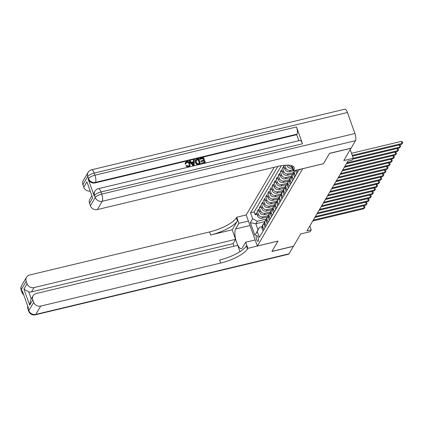 <?xml version="1.0" encoding="UTF-8"?>
<svg xmlns="http://www.w3.org/2000/svg" width="424" height="424" viewBox="0 0 424 424"><rect width="100%" height="100%" fill="white"/><g stroke="black" fill="none" stroke-linecap="round" stroke-linejoin="round"><path stroke-width="0.64" d="M258.274 241.055A2.995 0.97 -103.5 0 0 258.131 237.673A2.995 0.97 -103.5 0 0 256.615 235.453A2.995 0.97 -103.5 0 0 256.35 235.68A2.995 0.97 -103.5 0 0 256.493 239.062A2.995 0.97 -103.5 0 0 258.009 241.282A2.995 0.97 -103.5 0 0 258.274 241.055M274.211 167.268L246.217 214.931L257.347 246.021L302.762 168.651M257.347 246.021L278.017 241.076L271.969 251.368L293.503 246.217L300.706 233.953L310.183 231.69L311.232 229.898L309.833 225.981M350.993 148.209L343.822 160.553L353.293 158.29L350.208 149.677M323.433 163.706L329.49 153.446L351.024 148.294M293.276 170.798L289.518 171.699A3.747 3.355 30.4 0 1 284.864 169.16L283.767 166.091L282.506 168.243L284.377 167.793M292.724 174.01L287.414 175.276A3.747 3.355 30.4 0 1 282.766 172.743L281.669 169.674L280.402 171.821L282.273 171.376M290.62 177.587L285.31 178.859A3.747 3.355 30.4 0 1 280.661 176.32L279.564 173.257L278.303 175.404L280.174 174.953M288.516 181.17L283.206 182.437A3.747 3.355 30.4 0 1 278.557 179.903L277.46 176.834L276.199 178.981L278.07 178.536M286.412 184.747L281.101 186.019A3.747 3.355 30.4 0 1 276.453 183.481L275.356 180.417L274.095 182.564L275.966 182.119M284.308 188.33L279.003 189.597A3.747 3.355 30.4 0 1 274.349 187.064L273.252 183.995L271.991 186.147L273.862 185.696M282.209 191.908L276.899 193.18A3.747 3.355 30.4 0 1 272.25 190.641L271.153 187.578L269.887 189.724L271.757 189.279M280.105 195.491L274.794 196.763A3.747 3.355 30.4 0 1 270.146 194.224L269.049 191.155L267.788 193.307L269.659 192.856M278.001 199.068L272.69 200.34A3.747 3.355 30.4 0 1 268.042 197.807L266.945 194.738L265.684 196.884L267.555 196.439M275.897 202.651L270.586 203.923A3.747 3.355 30.4 0 1 265.938 201.384L264.841 198.315L263.58 200.467L265.451 200.017M273.793 206.234L268.487 207.5A3.747 3.355 30.4 0 1 263.834 204.967L262.737 201.898L261.476 204.045L263.346 203.6M271.694 209.811L266.383 211.083A3.747 3.355 30.4 0 1 261.735 208.544L260.638 205.481L259.371 207.627L261.242 207.177M269.59 213.394L264.279 214.661A3.747 3.355 30.4 0 1 259.631 212.127L258.534 209.059L257.273 211.205L259.144 210.76M353.293 158.29L352.243 160.081L347.934 161.109L306.928 230.926L311.232 229.898M299.121 169.526A2.904 0.943 -103.5 0 0 299.816 169.976A2.904 0.943 -103.5 0 0 300.075 169.754L300.388 169.224M264.74 221.63L255.826 223.761L257.988 229.813L259.462 227.306L257.22 231.493L259.329 237.371L298.443 170.777L298.083 169.775M257.22 231.493L254.909 235.431L250.335 222.658L252.646 218.72L250.542 212.837L277.815 166.404M268.387 215.524L263.018 216.812A3.747 3.355 -149.6 0 1 258.37 214.274L257.273 211.205M267.486 216.971L262.175 218.243L263.018 216.812M270.491 211.947L265.122 213.23A3.747 3.355 -149.6 0 1 260.474 210.696L259.371 207.627M272.595 208.364L267.226 209.652A3.747 3.355 -149.6 0 1 262.573 207.113L261.476 204.045M274.694 204.787L269.325 206.069A3.747 3.355 -149.6 0 1 264.677 203.531L263.58 200.467M276.798 201.204L271.429 202.487A3.747 3.355 -149.6 0 1 266.781 199.953L265.684 196.884M278.902 197.626L273.533 198.909A3.747 3.355 -149.6 0 1 268.885 196.37L267.788 193.307M281.006 194.044L275.637 195.326A3.747 3.355 -149.6 0 1 270.989 192.793L269.887 189.724M283.11 190.461L277.741 191.749A3.747 3.355 -149.6 0 1 273.088 189.21L271.991 186.147M285.209 186.883L279.84 188.166A3.747 3.355 -149.6 0 1 275.192 185.633L274.095 182.564M287.313 183.301L281.944 184.588A3.747 3.355 -149.6 0 1 277.296 182.05L276.199 178.981M289.417 179.723L284.048 181.006A3.747 3.355 -149.6 0 1 279.4 178.467L278.303 175.404M291.521 176.14L286.152 177.428A3.747 3.355 -149.6 0 1 281.504 174.889L280.402 171.821M293.625 172.563L288.256 173.845A3.747 3.355 -149.6 0 1 283.603 171.307L282.506 168.243M292.873 169.664L290.355 170.263A3.747 3.355 -149.6 0 1 285.707 167.729L284.822 165.249M292.263 167.962L291.617 168.116L292.051 167.379M281.34 165.699L254.162 211.974L255.168 214.788L257.039 214.343M262.175 218.243A3.747 3.355 30.4 0 1 257.527 215.705L256.43 212.641L255.168 214.788M286.81 165.137L286.969 165.577A3.747 3.355 30.4 0 0 291.617 168.116M297.521 172.351L296.715 170.098M295.565 170.374A3.747 3.355 30.4 0 0 295.751 171.19L296.678 173.782M295.417 175.934L294.489 173.337A3.747 3.355 -149.6 0 1 294.701 170.618A3.747 3.355 -149.6 0 1 294.728 170.575M294.701 170.618L293.864 172.049A3.747 3.355 30.4 0 0 293.647 174.773L294.574 177.364M293.313 179.511L292.385 176.919A3.747 3.355 -149.6 0 1 292.602 174.2A3.747 3.355 -149.6 0 1 293.461 173.257M292.602 174.2L291.76 175.631A3.747 3.355 30.4 0 0 291.542 178.35L292.47 180.942M291.209 183.094L290.281 180.497A3.747 3.355 -149.6 0 1 290.498 177.778A3.747 3.355 -149.6 0 1 291.357 176.84M290.498 177.778L289.656 179.209A3.747 3.355 30.4 0 0 289.438 181.933L290.366 184.525M289.104 186.671L288.177 184.08A3.747 3.355 -149.6 0 1 288.394 181.361A3.747 3.355 -149.6 0 1 289.258 180.423M288.394 181.361L287.551 182.792A3.747 3.355 30.4 0 0 287.334 185.511L288.267 188.102M287.006 190.254L286.073 187.662A3.747 3.355 -149.6 0 1 286.29 184.938A3.747 3.355 -149.6 0 1 287.154 184M286.29 184.938L285.447 186.369A3.747 3.355 30.4 0 0 285.235 189.093L286.163 191.685M284.901 193.832L283.974 191.24A3.747 3.355 -149.6 0 1 284.186 188.521A3.747 3.355 -149.6 0 1 285.05 187.583M284.186 188.521L283.349 189.952A3.747 3.355 30.4 0 0 283.131 192.671L284.059 195.268M282.797 197.414L281.87 194.823A3.747 3.355 -149.6 0 1 282.087 192.099A3.747 3.355 -149.6 0 1 282.946 191.16M282.087 192.099L281.245 193.535A3.747 3.355 30.4 0 0 281.027 196.254L281.955 198.845M280.693 200.992L279.766 198.4A3.747 3.355 -149.6 0 1 279.983 195.681A3.747 3.355 -149.6 0 1 280.842 194.743M279.983 195.681L279.14 197.112A3.747 3.355 30.4 0 0 278.923 199.837L279.851 202.428M278.589 204.575L277.662 201.983A3.747 3.355 -149.6 0 1 277.879 199.259A3.747 3.355 -149.6 0 1 278.743 198.321M277.879 199.259L277.036 200.695A3.747 3.355 30.4 0 0 276.819 203.414L277.752 206.006M276.49 208.157L275.558 205.561A3.747 3.355 -149.6 0 1 275.775 202.842A3.747 3.355 -149.6 0 1 276.639 201.904M275.775 202.842L274.932 204.273A3.747 3.355 30.4 0 0 274.72 206.997L275.648 209.589M274.386 211.735L273.459 209.143A3.747 3.355 -149.6 0 1 273.671 206.424A3.747 3.355 -149.6 0 1 274.535 205.481M273.671 206.424L272.833 207.855A3.747 3.355 30.4 0 0 272.616 210.574L273.544 213.166M272.282 215.318L271.355 212.726A3.747 3.355 -149.6 0 1 271.572 210.002A3.747 3.355 -149.6 0 1 272.431 209.064M271.572 210.002L270.729 211.433A3.747 3.355 30.4 0 0 270.512 214.157L271.44 216.749M270.178 218.895L269.251 216.304A3.747 3.355 -149.6 0 1 269.468 213.585A3.747 3.355 -149.6 0 1 270.327 212.647M269.468 213.585L268.625 215.016A3.747 3.355 30.4 0 0 268.408 217.735L269.335 220.332M268.074 222.478L267.147 219.886A3.747 3.355 -149.6 0 1 267.364 217.162A3.747 3.355 -149.6 0 1 268.228 216.224M267.364 217.162L266.521 218.593A3.747 3.355 30.4 0 0 266.304 221.317L267.237 223.909M265.975 226.056L265.042 223.464A3.747 3.355 -149.6 0 1 265.26 220.745A3.747 3.355 -149.6 0 1 266.124 219.807M265.26 220.745L264.417 222.176A3.747 3.355 30.4 0 0 264.205 224.895L265.132 227.492M263.871 229.638L262.944 227.047A3.747 3.355 -149.6 0 1 263.156 224.323A3.747 3.355 -149.6 0 1 264.019 223.384M263.156 224.323L262.318 225.759A3.747 3.355 30.4 0 0 262.101 228.478L263.028 231.069M259.462 227.306L261.958 226.708M323.443 163.738L302.773 168.683M266.283 219.107L257.299 221.259L255.826 223.761L250.335 222.658M291.839 166.775A3.747 3.355 -149.6 0 1 288.352 165.148M254.162 211.974L250.542 212.837M252.646 218.72L257.299 221.259M254.909 235.431L257.988 229.813M352.254 155.385L402.063 143.471L401.539 144.367L352.508 156.096M351.501 153.287L401.311 141.372L402.063 143.471L402.8 142.84L401.539 144.367M401.311 141.372L402.498 142.003L402.8 142.84M189.263 165.689L189.173 164.114C188.818 162.922 188.039 162.366 186.846 162.456L186.094 162.901M189.343 163.828C188.982 162.636 188.208 162.079 187.016 162.169L186.168 162.752L185.85 164.062L185.06 164.072L185.463 162.477L186.735 161.602C188.373 161.358 189.486 162.042 190.069 163.653L190.021 165.795L188.436 167.056L185.919 166.065L186.761 165.455L188.431 166.176L189.353 165.551L189.173 164.114M190.021 165.795L188.436 167.056M193.397 161.761L193.429 160.32L194.367 159.848L194.123 165.381L193.302 165.577L189.443 161.025L190.217 160.839L191.357 162.249L193.561 161.724L193.593 160.034M194.123 165.381L193.132 165.864L189.274 161.311L189.443 161.025M199.863 159.408L199.821 158.539L203.6 157.638L205.407 162.678L201.591 163.839L201.554 162.97L204.469 162.27L203.912 160.722L201.029 161.655L200.817 161.078L203.706 160.139L203.08 158.396L199.863 159.408L199.821 158.539M204.22 162.334L203.743 161.009M203.456 160.198L202.911 158.682M302.508 143.773L100.954 191.987A5.618 1.823 -103.5 0 0 98.384 188.675L299.938 140.461A5.618 1.823 76.5 0 1 302.508 143.773L296.487 126.972A5.618 1.823 76.5 0 1 297.033 134.159L296.715 134.694L95.167 182.914A5.618 5.035 -149.6 0 1 88.192 179.108L94.208 195.909A5.618 5.035 -149.6 0 1 94.536 191.828L94.849 191.293A5.618 5.035 30.4 0 0 94.526 195.374L94.208 195.909M296.715 134.694L298.872 140.715M200.632 163.823L197.929 164.39L197.049 164.21L195.501 162.339L195.528 160.097L196.98 159.223L198.829 158.777L200.467 164.109L197.759 164.676L196.879 164.496L195.332 162.631L195.443 160.256M329.554 153.334L323.464 163.701L293.318 170.914L293.673 170.305A23.405 7.075 160.3 0 0 294.176 167.565A23.405 7.075 160.3 0 0 277.402 166.505L97.382 209.567A5.618 5.035 -149.6 0 1 90.407 205.762L95.278 197.473L94.526 195.374A5.618 1.696 160.3 0 1 100.954 191.987L101.707 194.091L354.936 133.512A5.618 1.823 76.5 0 1 355.482 140.699L351.088 148.183L329.554 153.334M291.405 165.561L293.318 170.914M92.676 197.913L86.931 181.864L92.676 197.913L89.522 203.287L90.407 205.762M89.522 203.287A5.618 5.035 -149.6 0 1 89.846 199.201L91.78 195.909M347.415 112.508L94.186 173.082A5.618 1.823 -103.5 0 0 91.616 169.77L344.85 109.191A5.618 1.823 76.5 0 1 347.415 112.508L354.936 133.512M90.079 191.155A5.618 5.035 -149.6 0 1 83.777 187.238L86.931 181.864M88.192 179.108L88.51 178.568L87.757 176.469L82.887 184.758L83.777 187.238M82.887 184.758A5.618 5.035 -149.6 0 1 83.21 180.677L88.081 172.388A5.618 5.035 30.4 0 0 87.757 176.469A5.618 1.696 160.3 0 1 94.186 173.082L94.939 175.186L296.487 126.972M293.673 170.305L292.592 167.279A23.405 7.075 160.3 0 0 293.064 166.261M203.08 158.396L200.033 159.122M203.912 160.722L201.029 161.655M201.193 161.369L200.987 160.791M205.407 162.678L201.591 163.839M201.76 163.553L201.554 162.97M198.31 159.535L196.148 160.436L196.233 162.18L197.759 163.765L199.699 163.415L198.31 159.535L195.983 160.722M195.501 162.339L195.332 162.631M197.049 164.21L196.879 164.496M197.929 164.39L197.759 164.676M199.45 163.473L198.141 159.822M197.245 159.79L197.075 160.076M193.519 163.881L193.551 162.355L191.786 162.779L193.503 164.894L193.381 162.646L191.955 162.986M193.302 165.577L193.132 165.864M193.551 162.355L193.381 162.646M193.333 165.18L193.355 164.168M187.016 162.169L186.846 162.456M188.601 166.77L186.088 165.779M186.014 163.775L185.06 164.072M185.23 163.786L185.463 162.477M293.413 246.238L289.046 253.806L35.817 314.385A5.618 1.823 -103.5 0 1 35.319 314.809A5.618 5.618 0 0 1 28.721 311.237A5.618 1.696 -19.7 0 1 28.843 310.58L33.708 302.291A5.618 5.035 30.4 0 0 40.683 306.096L35.817 314.385A5.618 5.035 -149.6 0 1 28.843 310.58L28.09 308.481L28.403 307.946L22.387 291.14L22.075 291.675L21.322 289.576A5.618 5.035 -149.6 0 1 21.645 285.495L26.516 277.206A5.618 5.035 30.4 0 0 26.187 281.287L21.322 289.576A5.618 1.696 160.3 0 0 21.2 290.233A5.618 5.618 0 0 1 21.645 285.495M293.44 246.328L271.906 251.474L277.985 241.081M248.406 221.052L238.898 223.326L235.606 228.928A10.531 3.419 -103.5 0 0 236.11 240.827A10.531 3.419 -103.5 0 0 241.442 248.628A10.531 3.419 -103.5 0 0 242.38 247.833L245.671 242.231L247.849 248.321L247.494 248.93A23.405 7.075 -19.7 0 1 220.703 263.034L40.683 306.096M238.898 223.326L236.719 217.236L236.359 217.846A23.405 7.075 -19.7 0 1 209.573 231.944L29.553 275.012A5.618 5.035 30.4 0 0 26.516 277.206M232.188 229.819L237.445 220.867A23.405 7.075 -19.7 0 1 210.654 234.97L232.188 229.819L235.601 239.353L233.078 243.652L233.995 246.217M240.005 251.655L237.737 245.321L36.188 293.535A5.618 5.035 30.4 0 0 33.146 295.735A5.618 5.035 30.4 0 0 32.823 299.816L29.669 305.185L23.924 289.136L28.7 291.813L31.259 298.952M23.924 289.136L27.078 283.767L26.187 281.287M27.078 283.767A5.618 5.035 30.4 0 0 34.053 287.573L31.524 291.866A5.618 5.035 -149.6 0 1 28.7 291.813M235.601 239.353L34.053 287.573M289.046 253.806A5.618 1.823 76.5 0 1 288.548 254.23L35.319 314.809M255.174 239.958L245.671 242.231M277.996 241.113L247.849 248.321M246.222 214.963L236.719 217.236M33.708 302.291L32.823 299.816M233.078 243.652L31.524 291.866M247.494 248.93L246.408 245.909A23.405 7.075 -19.7 0 1 219.616 260.007L220.703 263.034M33.146 295.735L30.581 300.102L29.669 305.185M353.272 158.221L399.959 147.054L399.435 147.944L352.821 159.095M352.519 156.122L399.207 144.95L399.959 147.054L400.696 146.423L399.435 147.944M399.207 144.95L400.394 145.58L400.696 146.423M346.933 162.816L397.855 150.631L397.33 151.527L346.408 163.706M352.8 159.133L397.108 148.532L397.855 150.631L398.592 150.001L397.33 151.527M397.108 148.532L398.295 149.163L398.592 150.001M344.834 166.393L395.756 154.214L395.226 155.11L344.304 167.289M346.392 163.738L395.004 152.11L395.756 154.214L396.493 153.583L395.226 155.11M395.004 152.11L396.191 152.741L396.493 153.583M342.73 169.976L393.652 157.792L393.127 158.687L342.205 170.872M344.288 167.321L392.9 155.693L393.652 157.792L394.389 157.161L393.127 158.687M392.9 155.693L394.087 156.323L394.389 157.161M340.626 173.554L391.548 161.374L391.023 162.27L340.101 174.45M342.184 170.904L390.796 159.27L391.548 161.374L392.285 160.744L391.023 162.27M390.796 159.27L391.983 159.901L392.285 160.744M338.522 177.137L389.444 164.952L388.919 165.848L337.997 178.032M340.08 174.481L388.691 162.853L389.444 164.952L390.181 164.327L388.919 165.848M388.691 162.853L389.879 163.484L390.181 164.327M336.418 180.714L387.34 168.535L386.815 169.43L335.893 181.61M337.981 178.064L386.593 166.436L387.34 168.535L388.077 167.904L386.815 169.43M386.593 166.436L387.78 167.067L388.077 167.904M334.319 184.297L385.241 172.112L384.711 173.008L333.789 185.193M335.877 181.642L384.489 170.013L385.241 172.112L385.978 171.487L384.711 173.008M384.489 170.013L385.676 170.644L385.978 171.487M332.215 187.874L383.137 175.695L382.612 176.591L331.69 188.77M333.773 185.224L382.384 173.596L383.137 175.695L383.874 175.064L382.612 176.591M382.384 173.596L383.572 174.227L383.874 175.064M330.111 191.457L381.033 179.278L380.508 180.168L329.586 192.353M331.669 188.802L380.28 177.174L381.033 179.278L381.77 178.647L380.508 180.168M380.28 177.174L381.468 177.804L381.77 178.647M328.006 195.04L378.929 182.855L378.404 183.751L327.482 195.93M329.565 192.385L378.176 180.757L378.929 182.855L379.666 182.225L378.404 183.751M378.176 180.757L379.363 181.387L379.666 182.225M325.902 198.618L376.825 186.438L376.3 187.334L325.378 199.513M327.466 195.968L376.077 184.334L376.825 186.438L377.561 185.807L376.3 187.334M376.077 184.334L377.265 184.965L377.561 185.807M323.804 202.2L374.726 190.016L374.196 190.911L323.274 203.096M325.362 199.545L373.973 187.917L374.726 190.016L375.463 189.385L374.196 190.911M373.973 187.917L375.161 188.548L375.463 189.385M321.699 205.778L372.622 193.598L372.097 194.494L321.175 206.674M323.258 203.128L371.869 191.494L372.622 193.598L373.359 192.968L372.097 194.494M371.869 191.494L373.056 192.13L373.359 192.968M319.595 209.361L370.518 197.176L369.993 198.072L319.071 210.256M321.154 206.705L369.765 195.077L370.518 197.176L371.254 196.551L369.993 198.072M369.765 195.077L370.952 195.708L371.254 196.551M317.491 212.938L368.414 200.759L367.889 201.654L316.966 213.834M319.049 210.288L367.661 198.66L368.414 200.759L369.15 200.128L367.889 201.654M367.661 198.66L368.848 199.291L369.15 200.128M315.387 216.521L366.31 204.342L365.785 205.232L314.862 217.417M316.951 213.866L365.562 202.237L366.31 204.342L367.046 203.711L365.785 205.232M365.562 202.237L366.749 202.868L367.046 203.711M313.288 220.098L364.211 207.919L363.681 208.815L312.758 220.994M314.846 217.448L363.458 205.82L364.211 207.919L364.947 207.288L363.681 208.815M363.458 205.82L364.645 206.451L364.947 207.288M264.279 214.661L265.122 213.23M266.383 211.083L267.226 209.652M268.487 207.5L269.325 206.069M270.586 203.923L271.429 202.487M272.69 200.34L273.533 198.909M274.794 196.763L275.637 195.326M276.899 193.18L277.741 191.749M279.003 189.597L279.84 188.166M281.101 186.019L281.944 184.588M283.206 182.437L284.048 181.006M285.31 178.859L286.152 177.428M287.414 175.276L288.256 173.845M289.518 171.699L290.355 170.263M257.527 215.705L258.37 214.274M259.631 212.127L260.474 210.696M261.735 208.544L262.573 207.113M263.834 204.967L264.677 203.531M265.938 201.384L266.781 199.953M268.042 197.807L268.885 196.37M270.146 194.224L270.989 192.793M272.25 190.641L273.088 189.21M274.349 187.064L275.192 185.633M276.453 183.481L277.296 182.05M278.557 179.903L279.4 178.467M280.661 176.32L281.504 174.889M282.766 172.743L283.603 171.307M284.864 169.16L285.707 167.729M286.969 165.577L287.234 165.127M295.751 171.19L296.334 170.194M293.647 174.773L294.489 173.337M291.542 178.35L292.385 176.919M289.438 181.933L290.281 180.497M287.334 185.511L288.177 184.08M285.235 189.093L286.073 187.662M283.131 192.671L283.974 191.24M281.027 196.254L281.87 194.823M278.923 199.837L279.766 198.4M276.819 203.414L277.662 201.983M274.72 206.997L275.558 205.561M272.616 210.574L273.459 209.143M270.512 214.157L271.355 212.726M268.408 217.735L269.251 216.304M266.304 221.317L267.147 219.886M264.205 224.895L265.042 223.464M262.101 228.478L262.944 227.047M355.482 140.699L102.248 201.278L97.382 209.567M297.033 134.159L95.48 182.373L95.167 182.914M102.248 201.278A5.618 1.823 -103.5 0 0 101.707 194.091A5.618 1.696 -19.7 0 0 95.278 197.473A5.618 5.035 30.4 0 0 102.248 201.278M95.48 182.373A5.618 1.823 -103.5 0 0 94.939 175.186A5.618 1.696 -19.7 0 0 88.51 178.568A5.618 5.035 30.4 0 0 95.48 182.373M198.867 164.242L198.697 164.528M237.445 220.867L236.359 217.846M210.654 234.97L209.573 231.944M23.294 293.662A5.618 5.035 -149.6 0 1 22.075 291.675A5.618 1.696 -19.7 0 0 21.953 292.332A5.618 5.618 0 0 0 23.702 294.802M27.751 306.123A5.618 5.618 0 0 0 27.968 309.138A5.618 1.696 160.3 0 1 28.09 308.481A5.618 5.035 -149.6 0 1 27.809 306.271M249.996 225.489L235.606 228.928M98.384 188.675A5.618 5.618 0 0 0 94.849 191.293M91.616 169.77A5.618 5.618 0 0 0 88.081 172.388M195.358 160.383L195.528 160.097M21.953 292.332L21.2 290.233M28.721 311.237L27.968 309.138"/></g></svg>

